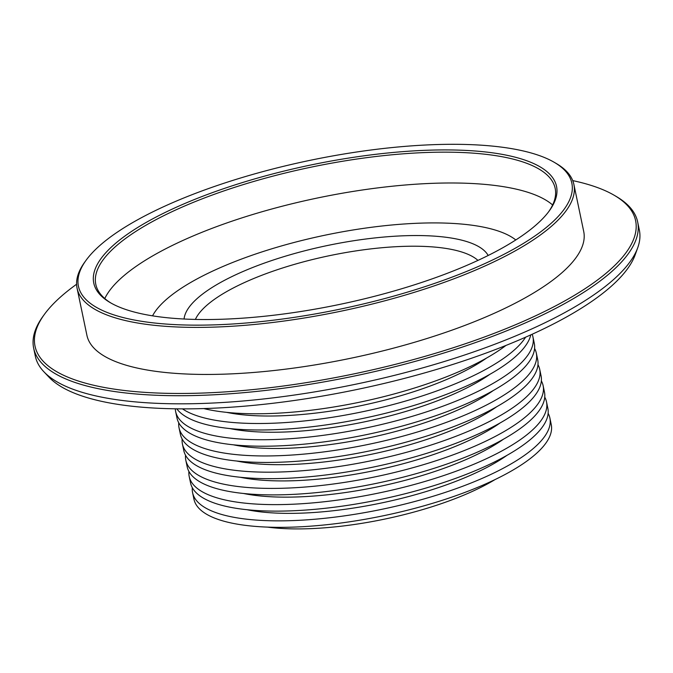<?xml version="1.0" encoding="UTF-8"?>
<svg xmlns="http://www.w3.org/2000/svg" width="673" height="673" viewBox="0 0 673 673"><rect width="100%" height="100%" fill="white"/><g stroke="black" fill="none" stroke-linecap="round" stroke-linejoin="round"><path stroke-width="1.01" d="M495.034 479.58A152.956 46.067 168.2 0 1 465.565 494.403A152.956 46.067 168.2 0 1 267.492 527.119M637.752 247.681L635.203 254.764A304.507 91.705 168.2 0 1 518.723 340.168A304.507 91.705 168.2 0 1 49.045 377.216L43.871 371.748A308.52 92.916 -11.8 0 0 519.741 334.212A308.52 92.916 -11.8 0 0 637.752 247.681A308.52 92.916 -11.8 0 0 639.35 230.04L637.659 221.93A308.52 92.916 168.2 0 1 518.042 326.102A308.52 92.916 168.2 0 1 209.37 395.009A308.52 92.916 168.2 0 1 33.65 348.109A308.52 92.916 168.2 0 1 43.106 316.159L44.418 314.358A306.787 92.394 -11.8 0 0 167.611 393.343A306.787 92.394 -11.8 0 0 516.679 324.243A306.787 92.394 -11.8 0 0 614.281 195.313A306.787 92.394 -11.8 0 0 572.731 180.608M33.65 348.109L35.341 356.227A308.52 92.916 -11.8 0 0 43.871 371.748M176.149 201.168A252.03 75.906 -11.8 0 0 86.161 260.165A252.03 75.906 -11.8 0 0 187.372 325.051A252.03 75.906 -11.8 0 0 474.145 268.283A252.03 75.906 -11.8 0 0 554.325 162.361A252.03 75.906 -11.8 0 0 176.149 201.168M554.325 162.361L556.243 163.48A253.771 76.428 168.2 0 1 573.892 184.452A253.771 76.428 168.2 0 1 475.508 270.134A253.771 76.428 168.2 0 1 221.61 326.817A253.771 76.428 168.2 0 1 77.075 288.246A253.771 76.428 168.2 0 1 84.857 261.957L86.161 260.165M185.395 203.254A236.391 71.195 168.2 0 1 454.368 150.012A236.391 71.195 168.2 0 1 549.294 210.868A236.391 71.195 168.2 0 1 464.892 266.197A236.391 71.195 168.2 0 1 110.195 302.598A236.391 71.195 168.2 0 1 185.395 203.254M548.621 211.768A234.65 70.665 -11.8 0 0 555.175 188.364A234.65 70.665 -11.8 0 0 421.534 152.695A234.65 70.665 -11.8 0 0 186.766 205.105A234.65 70.665 -11.8 0 0 95.793 284.334A234.65 70.665 -11.8 0 0 111.171 303.161M76.596 284.25A306.787 92.394 -11.8 0 0 44.418 314.358M506.904 455.394A161.646 48.683 168.2 0 1 466.801 476.896A161.646 48.683 168.2 0 1 246.941 509.705M503.513 439.175A161.646 48.683 168.2 0 1 463.419 460.677A161.646 48.683 168.2 0 1 243.55 493.477M500.123 422.947A161.646 48.683 168.2 0 1 460.029 444.449A161.646 48.683 168.2 0 1 240.16 477.258M496.733 406.719A161.646 48.683 168.2 0 1 456.639 428.23A161.646 48.683 168.2 0 1 236.77 461.03M493.343 390.5A161.646 48.683 168.2 0 1 453.249 412.002A161.646 48.683 168.2 0 1 233.38 444.811M489.952 374.272A161.646 48.683 168.2 0 1 449.858 395.774A161.646 48.683 168.2 0 1 229.989 428.583M184.074 319.019A156.001 46.984 168.2 0 1 244.787 270.739A156.001 46.984 168.2 0 1 488.169 255.488M477.956 260.401A147.74 44.494 -11.8 0 0 251.273 279.547A147.74 44.494 -11.8 0 0 195.389 319.431M104.786 298.543A234.65 70.665 168.2 0 1 193.201 235.929A234.65 70.665 168.2 0 1 552.626 204.979M515.787 239.958A191.199 57.584 -11.8 0 0 223.974 266.054A191.199 57.584 -11.8 0 0 152.544 315.847M486.562 358.053A161.646 48.683 168.2 0 1 446.468 379.555A161.646 48.683 168.2 0 1 226.599 412.356M573.892 184.452L583.718 231.504A253.771 76.428 168.2 0 1 485.334 317.185A253.771 76.428 168.2 0 1 231.436 373.868A253.771 76.428 168.2 0 1 86.91 335.297L77.075 288.246M505.961 345.434A182.509 54.967 168.2 0 1 456.765 372.598A182.509 54.967 168.2 0 1 203.776 408.57M182.476 408.873A182.509 54.967 -11.8 0 0 458.801 382.331A182.509 54.967 -11.8 0 0 525.605 337.19M530.778 334.885A182.509 54.967 168.2 0 1 460.155 388.817A182.509 54.967 168.2 0 1 176.814 408.831M175.308 408.805A182.509 54.967 -11.8 0 0 175.645 411.573A182.509 54.967 -11.8 0 0 279.589 439.318A182.509 54.967 -11.8 0 0 462.191 398.559A182.509 54.967 -11.8 0 0 532.94 336.929A182.509 54.967 -11.8 0 0 532.15 334.262M532.94 336.929L534.303 343.423A182.509 54.967 168.2 0 1 463.546 405.045A182.509 54.967 168.2 0 1 280.944 445.804A182.509 54.967 168.2 0 1 176.999 418.068L175.645 411.573M178.749 422.779A182.509 54.967 -11.8 0 0 179.035 427.801A182.509 54.967 -11.8 0 0 282.98 455.537A182.509 54.967 -11.8 0 0 465.581 414.778A182.509 54.967 -11.8 0 0 536.331 353.157A182.509 54.967 -11.8 0 0 534.581 348.446M536.331 353.157L537.693 359.643A182.509 54.967 168.2 0 1 466.936 421.273A182.509 54.967 168.2 0 1 284.334 462.031A182.509 54.967 168.2 0 1 180.389 434.287L179.035 427.801M182.139 439.006A182.509 54.967 -11.8 0 0 182.425 444.029A182.509 54.967 -11.8 0 0 286.37 471.765A182.509 54.967 -11.8 0 0 468.963 431.006A182.509 54.967 -11.8 0 0 539.721 369.384A182.509 54.967 -11.8 0 0 537.971 364.665M539.721 369.384L541.075 375.871A182.509 54.967 168.2 0 1 470.326 437.492A182.509 54.967 168.2 0 1 287.724 478.251A182.509 54.967 168.2 0 1 183.779 450.515L182.425 444.029M185.529 455.226A182.509 54.967 -11.8 0 0 185.815 460.248A182.509 54.967 -11.8 0 0 289.76 487.992A182.509 54.967 -11.8 0 0 472.353 447.225A182.509 54.967 -11.8 0 0 543.111 385.604A182.509 54.967 -11.8 0 0 541.361 380.893M543.111 385.604L544.465 392.098A182.509 54.967 168.2 0 1 473.716 453.72A182.509 54.967 168.2 0 1 291.115 494.478A182.509 54.967 168.2 0 1 187.17 466.742L185.815 460.248M188.92 471.453A182.509 54.967 -11.8 0 0 189.206 476.476A182.509 54.967 -11.8 0 0 293.15 504.212A182.509 54.967 -11.8 0 0 475.744 463.453A182.509 54.967 -11.8 0 0 546.501 401.831A182.509 54.967 -11.8 0 0 544.751 397.112M546.501 401.831L547.856 408.318A182.509 54.967 168.2 0 1 477.098 469.939A182.509 54.967 168.2 0 1 294.505 510.706A182.509 54.967 168.2 0 1 190.56 482.962L189.206 476.476M192.31 487.681A182.509 54.967 -11.8 0 0 192.596 492.695A182.509 54.967 -11.8 0 0 296.541 520.439A182.509 54.967 -11.8 0 0 479.134 479.681A182.509 54.967 -11.8 0 0 549.891 418.051A182.509 54.967 -11.8 0 0 548.142 413.34M549.891 418.051L551.246 424.545A182.509 54.967 168.2 0 1 480.488 486.167A182.509 54.967 168.2 0 1 297.895 526.925A182.509 54.967 168.2 0 1 193.95 499.189L192.596 492.695M614.281 195.313L616.199 196.432A308.52 92.916 168.2 0 1 637.659 221.93"/></g></svg>
